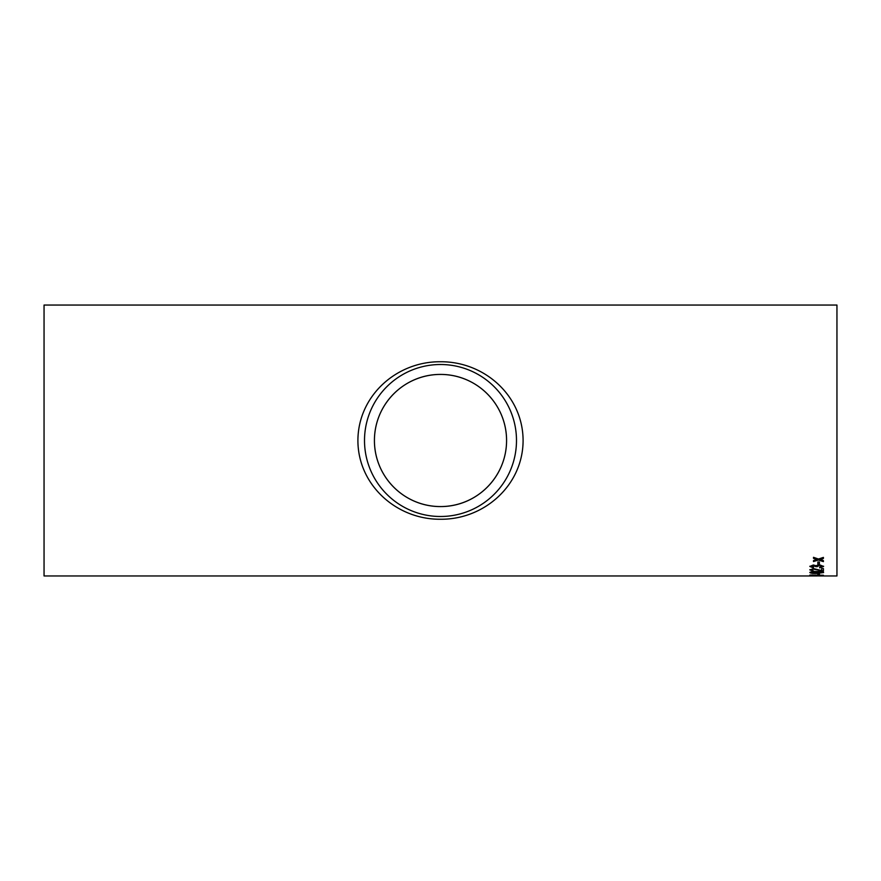 <?xml version="1.0" encoding="UTF-8"?>
<svg xmlns="http://www.w3.org/2000/svg" width="881" height="881" viewBox="0 0 881 881"><rect width="100%" height="100%" fill="white"/><g stroke="black" fill="none" stroke-linecap="round" stroke-linejoin="round"><path stroke-width="1.32" d="M823.405 575.822L818.372 575.888M823.405 575.888L818.372 575.943M817.502 575.954L44.05 575.954L44.05 305.046L836.95 305.046L836.95 575.954L820.101 575.954M816.114 575.954L818.372 575.822M817.843 564.148L817.843 562.012L819.407 562.012L819.407 564.148L817.843 564.148M819.583 567.32L822.017 566.406L819.319 565.393L816.984 566.769L813.361 565.668L811.423 566.439L813.504 567.254L813.328 567.86L809.859 566.461L813.306 564.985L815.993 565.701L819.33 564.71L823.581 566.428L819.759 567.915L819.583 567.32M813.681 571.119L811.423 569.919L813.615 569.17L823.405 571.163L823.405 568.553L821.665 568.553L821.665 570.558L813.603 568.608L809.859 569.908L813.681 571.119L809.859 569.677M809.859 572.562C810.652 571.791 812.943 571.439 816.72 571.527C820.519 571.439 822.81 571.791 823.581 572.562L816.72 573.454C812.91 573.553 810.619 573.256 809.859 572.562M817.843 574.555L817.843 573.751L819.407 573.751L819.407 574.555L817.843 574.555M813.24 575.535L809.859 575.073L823.405 575.26L813.251 575.304M820.519 559.38L823.405 560.679L823.405 561.626L818.46 560.03L813.504 561.549L813.504 560.602L816.929 559.523L813.504 558.356L813.504 557.321L818.449 559.039L823.405 557.409L823.405 558.444L819.98 559.556M440.5 361.75C484.473 361.43 523.028 395.8 523.094 440.621C522.951 485.299 484.209 519.702 440.401 519.25C396.604 519.592 357.983 485.134 357.906 440.588C357.983 395.8 396.626 361.353 440.5 361.75M440.5 374.425C476.918 374.359 506.586 404.104 506.575 440.445C506.619 476.841 476.896 506.696 440.5 506.575C404.17 506.685 374.403 476.907 374.425 440.566C374.37 404.115 404.17 374.293 440.5 374.425A66.075 66.075 0 0 1 497.721 473.538A66.075 66.075 0 0 1 383.279 473.538A66.075 66.075 0 0 1 440.5 374.425M440.5 364.514A75.986 75.986 0 0 1 506.311 478.493A75.986 75.986 0 0 1 374.689 478.493A75.986 75.986 0 0 1 440.5 364.514L440.544 364.514M823.405 558.235L820.519 559.171M816.929 559.523L813.504 558.147M823.405 561.417L818.46 560.03M818.46 559.82L813.504 561.34M811.379 575.073L812.855 575.018M819.407 574.324L817.843 574.324M823.581 572.331L816.72 573.223C812.91 573.322 810.619 573.024 809.859 572.331M822.017 572.562L816.72 571.725L811.423 572.331L812.348 572.947L822.017 572.562L816.72 571.956L811.423 572.562M823.405 570.932L813.615 568.939L811.423 569.919M822.017 566.406L819.319 565.173L816.797 566.362M816.984 566.549L815.421 566.483M815.432 566.615L813.361 565.448L811.423 566.439M813.504 567.034L813.328 567.639L809.859 566.241M823.581 566.208L819.759 567.694L819.583 567.1M819.407 563.939L817.843 563.939"/></g></svg>
